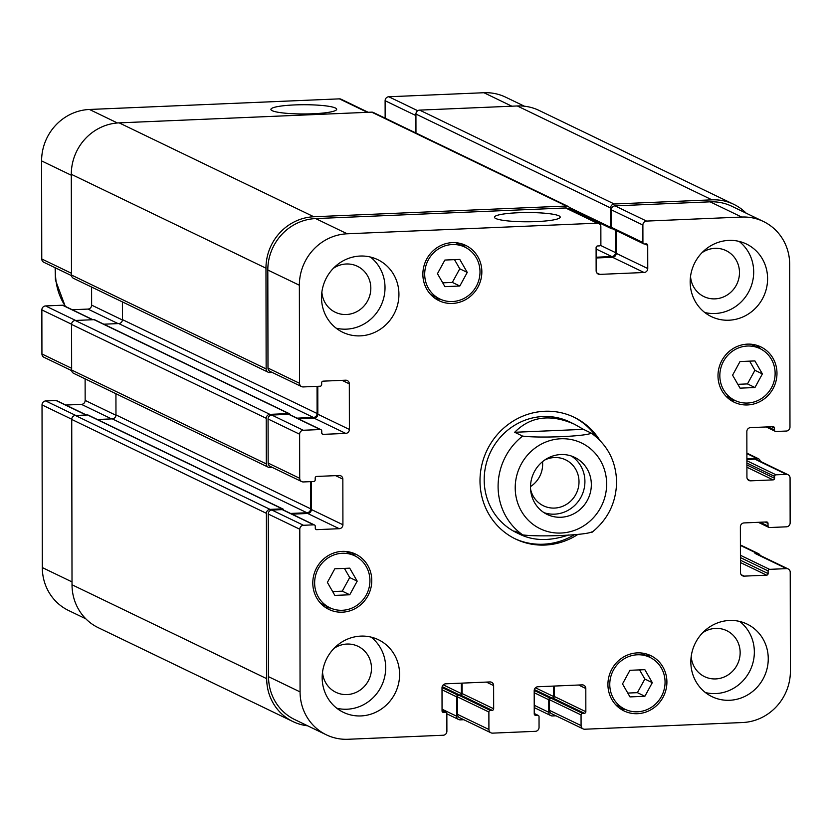 <?xml version="1.0" encoding="UTF-8"?>
<svg xmlns="http://www.w3.org/2000/svg" width="832" height="832" viewBox="0 0 832 832"><rect width="100%" height="100%" fill="white"/><g stroke="black" fill="none" stroke-linecap="round" stroke-linejoin="round"><path stroke-width="1.25" d="M591.375 433.17C585.458 436.374 539.76 438.318 522.6 436.093L514.686 432.276L583.461 429.354L591.531 433.264C607.734 445.214 616.096 461.49 616.606 482.082C616.138 502.767 607.838 519.584 591.718 532.542M514.686 432.276C530.452 416.364 550.389 413.691 574.496 424.258L583.461 429.354M568.807 534.934C550.607 541.06 534.716 541.05 521.134 534.893L514.862 531.097L522.777 534.914C539.926 537.129 585.634 535.194 591.552 531.991M530.514 486.574A25.511 24.263 115.7 0 0 542.516 461.687M544.055 512.678A31.668 30.118 115.7 0 0 581.63 495.882A31.668 30.118 115.7 0 0 571.376 456.03M530.577 489.216A25.511 24.263 115.7 0 0 543.421 505.783A25.511 24.263 115.7 0 0 554.549 508.071A25.511 24.263 115.7 0 0 578.344 487.687A25.511 24.263 115.7 0 0 565.594 459.826A25.511 24.263 115.7 0 0 554.466 457.538A25.511 24.263 115.7 0 0 544.627 460.086M560.872 454.542A31.668 30.118 -64.3 0 1 574.683 457.371A31.668 30.118 -64.3 0 1 588.047 498.982A31.668 30.118 -64.3 0 1 547.165 514.426A31.668 30.118 -64.3 0 1 531.336 479.835A31.668 30.118 -64.3 0 1 560.872 454.542M574.517 534.633A67.558 64.251 -64.3 0 1 514.686 538.595M573.373 416.905A67.558 64.251 -64.3 0 1 596.638 437.258M577.866 534.435A67.558 64.251 -64.3 0 1 515.538 539.011A67.558 64.251 -64.3 0 1 487.011 450.247A67.558 64.251 -64.3 0 1 574.236 417.31A67.558 64.251 -64.3 0 1 599.726 440.19M521.134 534.893L516.495 532.657A61.422 58.406 -64.3 0 1 490.568 451.963A61.422 58.406 -64.3 0 1 569.858 422.011L574.496 424.258M272.21 110.687A32.885 4.618 179.9 0 1 270.91 109.408A32.885 4.618 179.9 0 1 303.784 104.728A32.885 4.618 179.9 0 1 336.669 109.294A32.885 4.618 179.9 0 1 308.422 113.911A32.885 4.618 179.9 0 1 272.21 110.687M495.747 218.504A32.885 4.618 179.9 0 1 494.447 217.225A32.885 4.618 179.9 0 1 527.322 212.545A32.885 4.618 179.9 0 1 560.206 217.11A32.885 4.618 179.9 0 1 531.96 221.728A32.885 4.618 179.9 0 1 495.747 218.504M368.212 112.289L341.068 99.206A3.838 3.65 115.7 0 0 339.394 98.862L89.44 109.47A49.899 47.455 115.7 0 0 41.6 160.909L41.766 258.97A3.838 3.65 115.7 0 0 43.794 262.267L71.531 275.652M524.378 106.205L505.679 97.188A49.899 47.455 115.7 0 0 483.912 92.726L388.794 96.762A3.838 3.65 115.7 0 0 385.112 100.714L385.143 118.175M86.486 415.022L56.701 400.65A1.539 1.456 115.7 0 0 56.025 400.514L45.708 400.951A3.838 3.65 115.7 0 0 42.026 404.914L42.307 567.58A49.899 47.455 115.7 0 0 68.557 610.49L85.821 618.821M85.114 378.862L85.155 400.421A3.838 3.65 -64.3 0 1 81.474 404.373L65.801 405.038M92.955 319.727L63.17 305.354A1.539 1.456 115.7 0 0 62.494 305.219L45.542 305.937A3.838 3.65 115.7 0 0 41.86 309.899L41.933 353.985A3.838 3.65 115.7 0 0 43.961 357.282L71.698 370.666M91.593 287.05L91.624 305.126A3.838 3.65 -64.3 0 1 87.942 309.078L72.27 309.743M762.382 373.901L754.957 387.525L740.054 388.159L732.586 375.17L740.012 361.556L754.905 360.922L762.382 373.901L754.894 370.292L749.632 361.14M737.849 384.322L747.469 383.916L754.894 370.292M754.957 387.525L747.469 383.916M652.309 682.656L644.883 696.27L629.99 696.904L622.513 683.914L629.938 670.301L644.842 669.666L652.309 682.656L644.831 679.037L639.558 669.885M627.786 693.066L637.395 692.661L644.831 679.037M644.883 696.27L637.395 692.661M357.188 581.152L349.752 594.776L334.859 595.4L327.382 582.421L334.807 568.797L349.71 568.162L357.188 581.152L349.7 577.543L344.427 568.391M332.654 591.573L342.274 591.157L349.7 577.543M349.752 594.776L342.274 591.157M467.251 272.407L459.826 286.021L444.922 286.655L437.455 273.676L444.881 260.052L459.784 259.418L467.251 272.407L459.763 268.798L454.501 259.646M442.718 282.828L452.338 282.412L459.763 268.798M459.826 286.021L452.338 282.412M320.611 603.283A28.787 27.373 115.7 0 0 321.225 603.585L329.774 607.714A28.787 27.373 115.7 0 0 366.943 593.674A28.787 27.373 115.7 0 0 354.786 555.849A28.787 27.373 115.7 0 0 342.233 553.28A28.787 27.373 115.7 0 0 315.39 576.274A28.787 27.373 115.7 0 0 329.774 607.714M354.786 555.849L346.237 551.73A28.787 27.373 115.7 0 0 345.613 551.439M324.844 607.017A30.711 29.203 115.7 0 0 330.398 608.005M355.399 556.161A30.711 29.203 115.7 0 0 351.166 552.427M342.233 551.377A30.711 29.203 -64.3 0 1 355.628 554.122A30.711 29.203 -64.3 0 1 368.586 594.474A30.711 29.203 -64.3 0 1 328.942 609.44A30.711 29.203 -64.3 0 1 313.591 575.91A30.711 29.203 -64.3 0 1 342.233 551.377M615.732 704.787A28.787 27.373 115.7 0 0 616.346 705.089L624.905 709.218A28.787 27.373 115.7 0 0 662.074 695.178A28.787 27.373 115.7 0 0 649.917 657.353A28.787 27.373 115.7 0 0 637.364 654.784A28.787 27.373 115.7 0 0 610.522 677.768A28.787 27.373 115.7 0 0 624.905 709.218M649.917 657.353L641.368 653.224A28.787 27.373 115.7 0 0 640.744 652.933M619.975 708.51A30.711 29.203 115.7 0 0 625.529 709.509M650.53 657.654A30.711 29.203 115.7 0 0 646.298 653.931M637.364 652.881A30.711 29.203 -64.3 0 1 650.759 655.626A30.711 29.203 -64.3 0 1 663.718 695.968A30.711 29.203 -64.3 0 1 624.073 710.944A30.711 29.203 -64.3 0 1 608.722 677.404A30.711 29.203 -64.3 0 1 637.364 652.881M725.806 396.032A28.787 27.373 115.7 0 0 726.419 396.344L734.978 400.473A28.787 27.373 115.7 0 0 772.138 386.433A28.787 27.373 115.7 0 0 759.99 348.608A28.787 27.373 115.7 0 0 747.438 346.029A28.787 27.373 115.7 0 0 720.585 369.023A28.787 27.373 115.7 0 0 734.978 400.473M759.99 348.608L751.431 344.479A28.787 27.373 115.7 0 0 750.807 344.188M730.038 399.766A30.711 29.203 115.7 0 0 735.602 400.764M760.604 348.91A30.711 29.203 115.7 0 0 756.371 345.186M747.427 344.136A30.711 29.203 -64.3 0 1 760.822 346.882A30.711 29.203 -64.3 0 1 773.791 387.223A30.711 29.203 -64.3 0 1 734.146 402.199A30.711 29.203 -64.3 0 1 718.796 368.659A30.711 29.203 -64.3 0 1 747.427 344.136M430.674 294.538A28.787 27.373 115.7 0 0 431.288 294.84L439.847 298.969A28.787 27.373 115.7 0 0 477.017 284.929A28.787 27.373 115.7 0 0 464.859 247.104A28.787 27.373 115.7 0 0 452.306 244.535A28.787 27.373 115.7 0 0 425.454 267.53A28.787 27.373 115.7 0 0 439.847 298.969M464.859 247.104L456.3 242.986A28.787 27.373 115.7 0 0 455.686 242.694M434.907 298.272A30.711 29.203 115.7 0 0 440.471 299.26M465.473 247.416A30.711 29.203 115.7 0 0 461.24 243.682M452.296 242.632A30.711 29.203 -64.3 0 1 465.691 245.378A30.711 29.203 -64.3 0 1 478.66 285.73A30.711 29.203 -64.3 0 1 439.015 300.695A30.711 29.203 -64.3 0 1 423.665 267.155A30.711 29.203 -64.3 0 1 452.296 242.632M347.204 233.792A49.899 47.455 115.7 0 0 299.364 285.23L299.541 383.292A3.838 3.65 115.7 0 0 303.233 386.932L320.185 386.214A1.539 1.456 115.7 0 0 321.662 384.634L321.662 382.73A1.539 1.456 -64.3 0 1 323.128 381.15L345.623 380.193A3.838 3.65 -64.3 0 1 349.315 383.843L349.388 429.447A3.838 3.65 -64.3 0 1 345.717 433.399L323.222 434.356A1.539 1.456 -64.3 0 1 321.745 432.9L321.745 430.997A1.539 1.456 115.7 0 0 320.268 429.541L303.306 430.258A3.838 3.65 115.7 0 0 299.624 434.221L299.707 478.306A3.838 3.65 115.7 0 0 303.399 481.946L313.716 481.51A1.539 1.456 115.7 0 0 315.193 479.929L315.193 478.026A1.539 1.456 -64.3 0 1 316.659 476.445L339.144 475.488A3.838 3.65 -64.3 0 1 342.846 479.138L342.919 524.742A3.838 3.65 -64.3 0 1 339.238 528.705L316.753 529.651A1.539 1.456 -64.3 0 1 315.276 528.195L315.276 526.302A1.539 1.456 115.7 0 0 313.799 524.836L303.472 525.283A3.838 3.65 115.7 0 0 299.79 529.235L300.071 691.902A49.899 47.455 115.7 0 0 326.321 734.812A49.899 47.455 115.7 0 0 348.088 739.274L443.206 735.238A3.838 3.65 115.7 0 0 446.888 731.286L446.857 713.794A1.539 1.456 115.7 0 0 445.38 712.338L443.529 712.421A1.539 1.456 -64.3 0 1 442.052 710.965L442.01 687.773A3.838 3.65 -64.3 0 1 445.692 683.821L489.934 681.938A3.838 3.65 -64.3 0 1 493.626 685.589L493.667 708.77A1.539 1.456 -64.3 0 1 492.201 710.351L490.35 710.434A1.539 1.456 115.7 0 0 488.883 712.015L488.914 729.498A3.838 3.65 115.7 0 0 492.606 733.138L535.371 731.328A3.838 3.65 115.7 0 0 539.053 727.366L539.032 716.726A1.539 1.456 115.7 0 0 537.555 715.27L535.714 715.343A1.539 1.456 -64.3 0 1 534.238 713.887L534.196 690.706A3.838 3.65 -64.3 0 1 537.878 686.754L582.109 684.871A3.838 3.65 -64.3 0 1 585.811 688.511L585.842 711.703A1.539 1.456 -64.3 0 1 584.376 713.284L582.535 713.357A1.539 1.456 115.7 0 0 581.058 714.948L581.079 725.587A3.838 3.65 115.7 0 0 584.771 729.227L742.56 722.53A49.899 47.455 115.7 0 0 790.4 671.091L790.223 572.27A3.838 3.65 115.7 0 0 786.531 568.63L769.579 569.348A1.539 1.456 115.7 0 0 768.102 570.929L768.113 573.591A1.539 1.456 -64.3 0 1 766.636 575.172L744.151 576.129A3.838 3.65 -64.3 0 1 740.459 572.489L740.376 526.874A3.838 3.65 -64.3 0 1 744.058 522.922L766.542 521.966A1.539 1.456 -64.3 0 1 768.019 523.422L768.03 526.084A1.539 1.456 115.7 0 0 769.506 527.54L786.458 526.822A3.838 3.65 115.7 0 0 790.14 522.86L790.067 478.015A3.838 3.65 115.7 0 0 786.365 474.375L776.048 474.812A1.539 1.456 115.7 0 0 774.571 476.393L774.582 478.296A1.539 1.456 -64.3 0 1 773.105 479.877L750.62 480.834A3.838 3.65 -64.3 0 1 746.928 477.183L746.845 431.579A3.838 3.65 -64.3 0 1 750.526 427.627L773.011 426.67A1.539 1.456 -64.3 0 1 774.488 428.126L774.498 430.03A1.539 1.456 115.7 0 0 775.975 431.486L786.292 431.049A3.838 3.65 115.7 0 0 789.974 427.086L789.693 264.42A49.899 47.455 115.7 0 0 763.443 221.51A49.899 47.455 115.7 0 0 741.676 217.048L646.558 221.083A3.838 3.65 115.7 0 0 642.886 225.046L642.918 242.528A1.539 1.456 115.7 0 0 644.394 243.984L646.235 243.901A1.539 1.456 -64.3 0 1 647.712 245.367L647.754 268.549A3.838 3.65 -64.3 0 1 644.072 272.501L599.83 274.383A3.838 3.65 -64.3 0 1 596.138 270.733L596.097 247.551A1.539 1.456 -64.3 0 1 597.574 245.97L599.414 245.887A1.539 1.456 115.7 0 0 600.881 244.306L600.85 226.824A3.838 3.65 115.7 0 0 597.158 223.184L347.204 233.792L315.65 218.577L565.604 207.969A3.838 3.65 -64.3 0 1 567.278 208.312L598.832 223.527M360.818 636.116A40.31 38.324 -64.3 0 1 378.394 639.714A40.31 38.324 -64.3 0 1 395.408 692.671A40.31 38.324 -64.3 0 1 343.377 712.327A40.31 38.324 -64.3 0 1 323.222 668.304A40.31 38.324 -64.3 0 1 360.818 636.116M729.477 620.464A40.31 38.324 -64.3 0 1 747.053 624.062A40.31 38.324 -64.3 0 1 764.067 677.019A40.31 38.324 -64.3 0 1 712.036 696.675A40.31 38.324 -64.3 0 1 691.891 652.652A40.31 38.324 -64.3 0 1 729.477 620.464M728.811 240.396A40.31 38.324 -64.3 0 1 746.398 244.005A40.31 38.324 -64.3 0 1 763.412 296.951A40.31 38.324 -64.3 0 1 711.37 316.607A40.31 38.324 -64.3 0 1 691.226 272.584A40.31 38.324 -64.3 0 1 728.811 240.396M360.152 256.048A40.31 38.324 -64.3 0 1 377.728 259.646A40.31 38.324 -64.3 0 1 394.742 312.603A40.31 38.324 -64.3 0 1 342.711 332.259A40.31 38.324 -64.3 0 1 322.566 288.236A40.31 38.324 -64.3 0 1 360.152 256.048M336.783 708.23A40.31 38.324 115.7 0 0 381.503 685.963A40.31 38.324 115.7 0 0 371.082 637.104M322.535 672.121A25.511 24.263 115.7 0 0 335.889 692.297A25.511 24.263 115.7 0 0 347.027 694.574A25.511 24.263 115.7 0 0 370.812 674.201A25.511 24.263 115.7 0 0 358.062 646.329A25.511 24.263 115.7 0 0 333.954 648.44M705.442 692.578A40.31 38.324 115.7 0 0 750.162 670.311A40.31 38.324 115.7 0 0 739.742 621.452M691.205 656.469A25.511 24.263 115.7 0 0 704.558 676.645A25.511 24.263 115.7 0 0 715.686 678.922A25.511 24.263 115.7 0 0 739.482 658.549A25.511 24.263 115.7 0 0 726.731 630.677A25.511 24.263 115.7 0 0 702.624 632.788M704.777 312.51A40.31 38.324 115.7 0 0 749.507 290.254A40.31 38.324 115.7 0 0 739.086 241.394M690.539 276.401A25.511 24.263 115.7 0 0 703.893 296.577A25.511 24.263 115.7 0 0 715.021 298.865A25.511 24.263 115.7 0 0 738.816 278.481A25.511 24.263 115.7 0 0 726.066 250.619A25.511 24.263 115.7 0 0 701.958 252.72M336.118 328.162A40.31 38.324 115.7 0 0 380.838 305.895A40.31 38.324 115.7 0 0 370.417 257.046M321.87 292.053A25.511 24.263 115.7 0 0 335.234 312.229A25.511 24.263 115.7 0 0 346.362 314.517A25.511 24.263 115.7 0 0 370.157 294.133A25.511 24.263 115.7 0 0 357.396 266.271A25.511 24.263 115.7 0 0 333.299 268.372M301.558 386.589L270.005 371.374A3.838 3.65 -64.3 0 1 267.987 368.077L267.81 270.015A49.899 47.455 -64.3 0 1 315.65 218.577M298.48 418.85L314.163 418.184A3.838 3.65 115.7 0 0 317.834 414.232L317.793 386.318M301.725 481.614L270.171 466.388A3.838 3.65 -64.3 0 1 268.154 463.091L268.07 419.006A3.838 3.65 -64.3 0 1 271.752 415.043L288.714 414.326A1.539 1.456 -64.3 0 1 289.38 414.461L320.934 429.676M292.011 514.145L307.694 513.479A3.838 3.65 115.7 0 0 311.366 509.527L311.324 481.614M326.321 734.812L294.767 719.597A49.899 47.455 -64.3 0 1 268.528 676.686L268.237 514.02A3.838 3.65 -64.3 0 1 271.918 510.058L282.246 509.621A1.539 1.456 -64.3 0 1 282.911 509.756L314.465 524.982M461.365 683.155L461.375 693.586A1.539 1.456 115.7 0 1 459.909 695.167L460.647 695.136A1.539 1.456 115.7 0 0 462.114 693.555L462.103 683.124M490.932 732.794L459.378 717.579A3.838 3.65 -64.3 0 1 457.361 714.282L457.33 696.8A1.539 1.456 -64.3 0 1 458.806 695.209L490.35 710.434M553.54 686.088L553.561 696.509A1.539 1.456 115.7 0 1 552.084 698.1L552.822 698.069A1.539 1.456 115.7 0 0 554.299 696.478L554.278 686.057M583.097 728.884L551.543 713.669A3.838 3.65 -64.3 0 1 549.526 710.362L549.505 699.722A1.539 1.456 -64.3 0 1 550.982 698.142L582.535 713.357M740.407 544.95L758.503 553.675A3.838 3.65 -64.3 0 0 756.829 553.332L754.978 553.405A3.838 3.65 -64.3 0 1 756.652 553.748L788.206 568.974M746.897 459.493L754.822 459.15A3.838 3.65 -64.3 0 1 756.496 459.493L788.039 474.718M643.718 243.849L612.165 228.623A1.539 1.456 -64.3 0 1 611.364 227.302L611.333 209.82A3.838 3.65 -64.3 0 1 615.014 205.868L710.122 201.833A49.899 47.455 -64.3 0 1 731.89 206.294L763.443 221.51M596.118 257.982L612.518 257.286A3.838 3.65 115.7 0 0 616.2 253.323L616.158 230.547M272.241 372.455L269.838 372.559A3.838 3.65 -64.3 0 1 266.146 368.909L265.97 268.195A49.899 47.455 -64.3 0 1 313.81 216.757L566.342 206.034A3.838 3.65 -64.3 0 1 570.034 209.633M297.034 418.153L313.425 417.456A3.838 3.65 115.7 0 0 317.096 413.504L317.054 386.35M596.118 257.223L611.78 256.558A3.838 3.65 115.7 0 0 615.462 252.595L615.42 230.194M272.407 467.47L270.005 467.574A3.838 3.65 -64.3 0 1 266.313 463.923L266.23 418.319A3.838 3.65 -64.3 0 1 269.911 414.367L288.714 413.566A1.539 1.456 -64.3 0 1 290.181 414.846M612.487 228.779L612.102 228.8A1.539 1.456 -64.3 0 1 610.626 227.334L610.594 207.958A3.838 3.65 -64.3 0 1 614.266 203.996L711.963 199.846A49.899 47.455 -64.3 0 1 733.73 204.308A49.899 47.455 -64.3 0 1 746.179 213.179M746.897 458.734L756.662 458.318A3.838 3.65 -64.3 0 1 760.302 461.334M290.566 513.448L306.946 512.751A3.838 3.65 115.7 0 0 310.627 508.799L310.586 481.645M307.622 725.795A49.899 47.455 -64.3 0 1 292.937 721.573A49.899 47.455 -64.3 0 1 266.687 678.662L266.396 513.334A3.838 3.65 -64.3 0 1 270.078 509.382L282.246 508.862A1.539 1.456 -64.3 0 1 283.712 510.141M463.788 719.711L460.314 719.857A3.838 3.65 -64.3 0 1 456.622 716.206L456.591 696.831A1.539 1.456 -64.3 0 1 458.068 695.24L458.806 695.209M555.953 715.79L552.49 715.946A3.838 3.65 -64.3 0 1 548.787 712.296L548.766 699.754A1.539 1.456 -64.3 0 1 550.243 698.173L550.982 698.142M758.503 553.675A3.838 3.65 -64.3 0 1 760.209 555.464M568.017 206.378L373.36 112.486A3.838 3.65 115.7 0 0 371.686 112.143L119.142 122.866A49.899 47.455 115.7 0 0 71.302 174.304L71.479 275.028A3.838 3.65 115.7 0 0 73.497 278.325L268.164 372.216M289.38 413.702L94.723 319.81A1.539 1.456 115.7 0 0 94.047 319.675L75.244 320.476A3.838 3.65 115.7 0 0 71.573 324.428L71.646 370.042A3.838 3.65 115.7 0 0 73.663 373.339L268.33 467.23M122.408 301.912L122.439 319.613A3.838 3.65 -64.3 0 1 118.758 323.565L103.823 324.199M733.73 204.308L539.063 110.427A49.899 47.455 115.7 0 0 517.306 105.966L419.609 110.115A3.838 3.65 115.7 0 0 415.927 114.067L415.958 133.037M115.929 393.723L115.97 414.908A3.838 3.65 -64.3 0 1 112.289 418.87L97.354 419.505M282.911 508.997L88.244 415.116A1.539 1.456 115.7 0 0 87.578 414.97L75.41 415.49A3.838 3.65 115.7 0 0 71.729 419.453L72.02 584.771A49.899 47.455 115.7 0 0 98.27 627.692L292.937 721.573M65.541 306.498A61.422 58.406 -64.3 0 1 55.702 268.008M606.642 483.964A47.601 45.261 115.7 0 0 538.002 446.056A47.601 45.261 115.7 0 0 538.138 527.686A47.601 45.261 115.7 0 0 606.642 483.964M522.6 436.093A61.422 58.406 115.7 0 0 522.777 534.914M267.81 270.015L299.364 285.23M267.987 368.077L299.541 383.292M342.066 380.349L349.315 383.843M317.834 414.232L349.388 429.447M314.163 418.184L345.717 433.399M322.026 433.784L323.222 434.356M288.714 414.326L320.268 429.541M271.752 415.043L303.306 430.258M268.07 419.006L299.624 434.221M268.154 463.091L299.707 478.306M335.598 475.644L342.846 479.138M311.366 509.527L342.919 524.742M307.694 513.479L339.238 528.705M315.557 529.079L316.753 529.651M282.246 509.621L313.799 524.836M271.918 510.058L303.472 525.283M268.237 514.02L299.79 529.235M268.528 676.686L300.071 691.902M442.052 710.736L445.38 712.338M442.343 711.838L443.529 712.421M486.387 682.094L493.626 685.589M462.114 693.555L493.667 708.77M460.647 695.136L492.201 710.351M457.33 696.8L488.883 712.015M457.361 714.282L488.914 729.498M534.238 713.669L537.555 715.27M534.518 714.771L535.714 715.343M578.562 685.017L585.811 688.511M554.299 696.478L585.842 711.703M552.822 698.069L584.376 713.284M549.505 699.722L581.058 714.948M549.526 710.362L581.079 725.587M754.978 553.405L786.531 568.63M740.438 562.536L766.636 575.172M740.428 560.238L768.113 573.591M741.166 574.694L744.151 576.129M765.128 522.028L768.019 523.422M754.822 459.15L786.365 474.375M746.897 460.751L776.048 474.812M746.897 463.05L774.571 476.393M746.907 467.241L773.105 479.877M746.907 464.942L774.582 478.296M747.635 479.388L750.62 480.834M771.597 426.733L774.488 428.126M767.978 426.878L774.498 430.03M710.122 201.833L741.676 217.048M615.014 205.868L646.558 221.083M611.333 209.82L642.886 225.046M611.364 227.302L642.918 242.528M644.81 243.963L647.712 245.367M616.2 253.323L647.754 268.549M612.518 257.286L644.072 272.501M596.846 272.938L599.83 274.383M565.604 207.969L597.158 223.184M71.302 175.24L41.6 160.909M117.426 122.97L89.44 109.47M71.479 273.302L41.766 258.97M122.418 319.977L91.624 305.126M118.05 323.596L87.942 309.078M92.602 319.738L62.494 305.219M75.639 320.455L45.542 305.937M71.573 324.23L41.86 309.899M71.646 368.316L41.933 353.985M115.95 415.272L85.155 400.421M111.582 418.902L81.474 404.373M86.133 415.033L56.025 400.514M75.806 415.47L45.708 400.951M71.739 419.245L42.026 404.914M72.02 581.911L42.307 567.58M511.846 106.194L483.912 92.726M417.737 110.718L388.794 96.762M415.927 115.586L385.112 100.714M367.328 112.33L339.394 98.862M756.662 458.318L746.886 453.596M768.03 526.084L760.053 522.236M768.102 570.929L740.428 557.586M769.579 569.348L740.428 555.287M756.829 553.332L740.407 545.418M548.787 712.296L534.217 705.266M548.766 699.754L534.196 692.723M550.243 698.173L534.206 690.435M552.084 698.1L534.362 689.551M553.561 696.509L535.454 687.783M456.622 716.206L442.052 709.186M456.591 696.831L442.021 689.801M458.068 695.24L442.021 687.513M459.909 695.167L442.187 686.618M461.375 693.586L443.279 684.85M266.687 678.662L72.02 584.771M266.396 513.334L71.729 419.453M270.078 509.382L75.41 415.49M282.246 508.862L87.578 414.97M306.946 512.751L112.289 418.87M310.627 508.799L115.97 414.908M266.313 463.923L71.646 370.042M266.23 418.319L71.573 324.428M269.911 414.367L75.244 320.476M288.714 413.566L94.047 319.675M313.425 417.456L118.758 323.565M317.096 413.504L122.439 319.613M266.146 368.909L71.479 275.028M265.97 268.195L71.302 174.304M313.81 216.757L119.142 122.866M566.342 206.034L371.686 112.143M611.78 256.558L596.097 248.997M615.462 252.595L600.486 245.378M610.626 227.334L569.265 207.397M610.594 207.958L415.927 114.067M614.266 203.996L419.609 110.115M711.963 199.846L517.306 105.966M65.239 306.353L55.422 279.999L55.13 267.738M446.046 712.483L442.052 710.549M538.221 715.406L534.238 713.482M775.299 431.35L766.199 426.962M746.886 453.138L758.337 458.661M758.285 522.319L768.83 527.405M534.227 707.595L550.815 715.603M446.857 713.825L458.64 719.514M569.889 208.624L611.426 228.654"/></g></svg>
